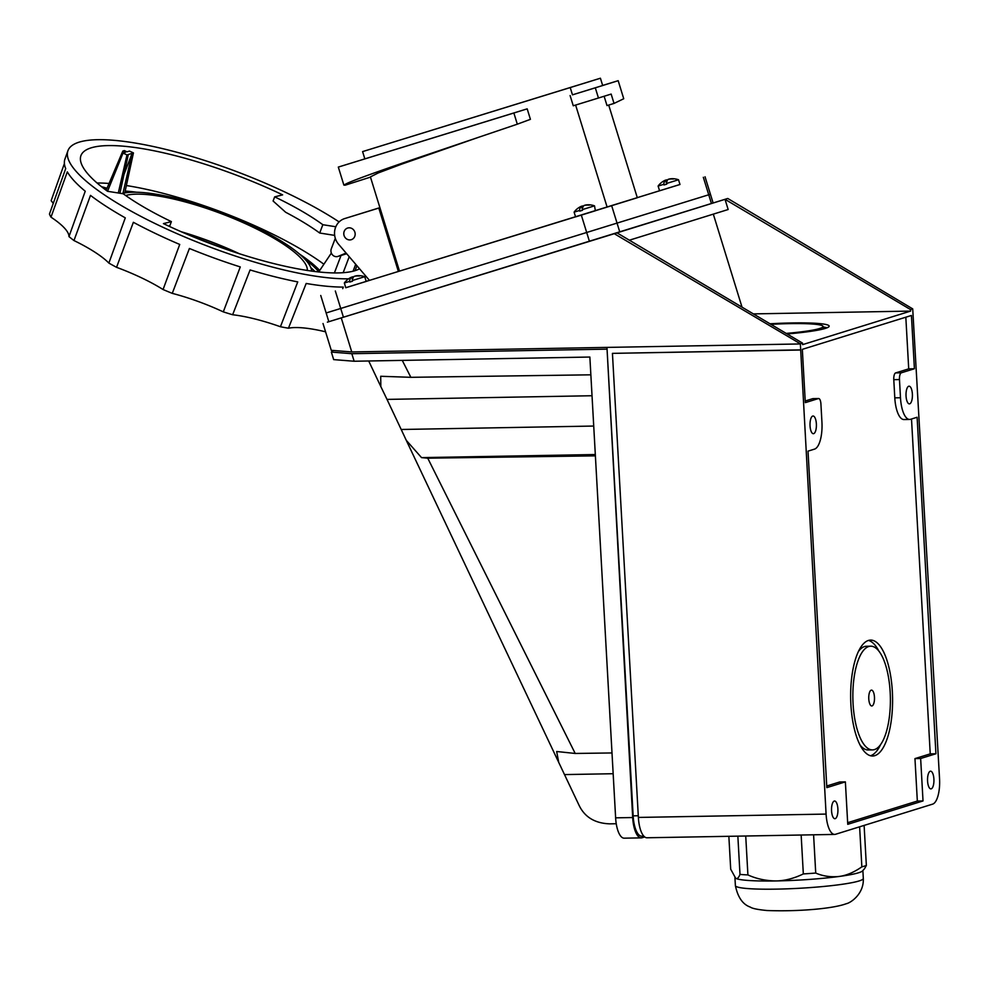 <?xml version="1.0" encoding="UTF-8"?>
<svg xmlns="http://www.w3.org/2000/svg" width="989" height="989" viewBox="0 0 989 989"><rect width="100%" height="100%" fill="white"/><g stroke="black" fill="none" stroke-linecap="round" stroke-linejoin="round"><path stroke-width="1.48" d="M800.138 350.019L612.438 353.37L800.682 349.859L826.087 814.083A22.883 8.271 -91 0 0 834.679 834.419A22.883 8.271 -91 0 0 835.544 834.283L932.639 804.131A22.883 8.271 -91 0 0 939.55 778.85L912.723 308.889L910.535 309.569L910.622 311.09L802.611 344.629L802.524 343.109L617.012 232.86L614.28 233.701L800.348 343.789L800.682 349.859M834.679 834.419L646.967 837.77A22.883 8.271 89 0 1 638.375 817.433L612.438 353.37M800.348 343.789L802.524 343.109M831.564 810.844A8.852 3.202 89 0 0 834.889 818.707A8.852 3.202 89 0 0 837.893 808.878A8.852 3.202 89 0 0 834.568 801.016A8.852 3.202 89 0 0 831.564 810.844M810.04 425.839A8.852 3.202 89 0 0 813.366 433.701A8.852 3.202 89 0 0 816.37 423.873A8.852 3.202 89 0 0 813.045 416.01A8.852 3.202 89 0 0 810.04 425.839M906.048 396.02A8.852 3.202 89 0 0 909.373 403.883A8.852 3.202 89 0 0 912.377 394.055A8.852 3.202 89 0 0 909.052 386.192A8.852 3.202 89 0 0 906.048 396.02M927.571 781.026A8.852 3.202 89 0 0 930.896 788.888A8.852 3.202 89 0 0 933.9 779.06A8.852 3.202 89 0 0 930.575 771.197A8.852 3.202 89 0 0 927.571 781.026M818.398 398.567A6.107 2.201 -91 0 1 818.62 398.53A6.107 2.201 -91 0 1 820.919 403.957L821.933 422.142A24.404 8.827 -91 0 1 814.553 449.105L808.013 451.145L826.829 787.64L845.372 781.879L847.746 824.319L923.021 800.942L920.648 758.501L935.928 753.766L917.112 417.259L910.572 419.287A24.404 8.827 -91 0 1 909.645 419.447A24.404 8.827 -91 0 1 900.485 397.751L899.471 379.566A6.107 2.201 -91 0 1 901.313 372.816L914.405 368.749L911.425 315.466L802.326 349.352L805.306 402.634L818.398 398.567L812.711 398.666A6.107 2.201 89 0 1 812.933 398.629L818.62 398.53M910.622 311.09L753.358 313.896M787.108 333.948A57.968 5.662 -3.2 0 0 829.178 326.147A57.968 5.662 -3.2 0 0 792.028 322.946A57.968 5.662 -3.2 0 0 770.011 323.786M742.022 307.159L713.316 214.131M323.007 323.514L331.278 350.316L351.763 351.948L341.254 317.902L328.843 321.697M629.363 240.203L728.164 209.52L725.024 199.321L727.743 198.468L327.384 322.154L328.843 321.709L326.147 312.969L710.423 194.252L327.841 312.437M910.535 309.569L725.024 199.321L617.012 232.86M341.254 317.902L614.28 233.701M727.743 198.468L912.723 308.889M351.763 351.948L799.804 343.962M643.827 836.15L641.737 836.187A22.883 8.271 89 0 1 633.145 815.851L606.962 347.399M823.108 326.988A57.968 5.662 176.8 0 1 827.138 327.779M770.926 324.33A51.861 5.056 176.8 0 1 789.84 323.626A51.861 5.056 176.8 0 1 823.083 326.481A51.861 5.056 176.8 0 1 786.193 333.404M805.207 401.002L812.711 398.666M847.66 822.687L917.335 801.053L914.961 758.6L930.241 753.865L911.512 419.002M826.73 786.008L839.686 781.978L845.372 781.879M909.645 419.447L903.958 419.546A24.404 8.827 89 0 1 894.798 397.85L893.784 379.665A6.107 2.201 89 0 1 895.626 372.915L908.718 368.86L905.825 317.209M850.886 704.477A57.968 20.954 89 0 0 872.657 756.004A57.968 20.954 89 0 0 892.35 691.608A57.968 20.954 89 0 0 870.592 640.093A57.968 20.954 89 0 0 850.886 704.477M935.928 753.766L930.241 753.865M914.405 368.749L908.718 368.86M920.648 758.501L914.961 758.6M923.021 800.942L917.335 801.053M880.581 744.63A57.968 20.954 -91 0 1 870.518 755.744M868.466 640.427A57.968 20.954 -91 0 1 878.912 651.17M870.691 646.188A51.861 18.754 -91 0 1 890.174 692.288A51.861 18.754 -91 0 1 872.545 749.897A51.861 18.754 -91 0 1 853.074 703.809A51.861 18.754 -91 0 1 870.691 646.188L866.426 646.262A51.861 18.754 89 0 0 858.39 651.541M860.059 744.989A51.861 18.754 89 0 0 868.28 749.971L872.545 749.897M871.185 690.174A7.924 2.868 89 0 0 869.591 692.201A7.924 2.868 89 0 0 869.801 703.945A7.924 2.868 89 0 0 872.063 705.923A7.924 2.868 89 0 0 874.461 697.158A7.924 2.868 89 0 0 871.185 690.174M332.687 351.046L331.352 352.072L333.676 359.613L354.161 361.245L589.864 357.041L615.628 817.841L632.688 817.532A22.883 8.271 -91 0 0 641.28 837.868A22.883 8.271 -91 0 0 642.145 837.732L644.692 836.941M632.688 817.532L607.048 348.993M331.352 352.072L351.824 353.703L606.504 349.154M615.628 817.841A22.883 8.271 89 0 0 624.22 838.178L641.28 837.868M616.246 823.738L609.793 823.849C595.081 823.343 584.87 817.235 579.171 805.528L558.723 762.395L556.671 751.504L575.202 753.457L427.743 458.179L421.537 457.623L406.281 440.34L401.2 429.486L593.721 426.049M592.028 395.736L387.008 399.395L401.2 429.486M387.008 399.395L380.839 386.6L380.703 376.277L410.855 377.316L402.263 360.392M410.855 377.316L590.853 374.819M595.39 455.855L427.743 458.179M575.202 753.457L611.993 752.95M577.551 85.264L371.345 148.894L577.551 85.289M570.22 87.564L362.592 151.601L600.422 78.218L570.22 87.564L572.47 94.845L602.672 85.511L600.422 78.218M575.561 216.838L399.494 271.122L379.924 207.715L348.845 217.296A16.022 14.847 -107.3 0 0 348.82 217.296A16.022 14.847 -107.3 0 0 348.783 217.308M595.959 210.533L607.11 207.084L575.623 105.057M570.109 95.574L573.261 105.786L598.456 98.01L595.304 87.811L572.47 94.845M364.842 158.883L527.186 108.852L530.413 119.335L517.309 124.181L513.86 112.993L338.312 167.079L364.842 158.883L362.592 151.601M378.812 208.061L344.753 218.557A16.022 14.847 72.7 0 1 344.753 218.557A16.022 14.847 72.7 0 0 338.609 244.295L369.466 280.382L398.382 271.468L378.812 208.061L379.924 207.715L370.405 176.895L378.317 172.914L401.695 164.137L479.109 137.112M602.647 85.437L618.174 80.69L623.738 98.739L614.033 103.425L607.011 105.588L604.118 96.254M607.11 207.084L637.312 197.738L608.705 105.069M614.033 103.425L611.153 94.079L598.456 98.01M618.174 80.69L595.304 87.811M637.275 197.639L659.564 190.766M679.975 184.473L345.779 287.7M369.429 280.344L366.177 281.358M399.494 271.122L398.382 271.468M347.671 228.039A6.107 5.662 -107.3 0 0 347.658 228.039A6.107 5.662 -107.3 0 0 344.073 235.543A6.107 5.662 -107.3 0 0 351.268 239.697A6.107 5.662 -107.3 0 0 351.28 239.697A6.107 5.662 -107.3 0 0 354.878 232.192A6.107 5.662 -107.3 0 0 347.671 228.039M375.412 209.038A16.022 14.847 72.7 0 1 375.548 209A16.022 14.847 72.7 0 1 375.573 208.988L379.665 207.727A16.022 14.847 -107.3 0 0 379.64 207.727A16.022 14.847 -107.3 0 0 379.615 207.739M370.702 177.056L345.915 184.955M517.309 124.181L430.067 153.728C368.267 174.583 339.956 185.079 345.124 185.203L343.875 185.091L338.312 167.079M527.186 108.852L513.86 112.993M121.795 193.547A105.39 25.417 -159.3 0 1 122.982 193.238L132.118 153.32L126.988 154.914L118.297 192.991M311.597 271.147A105.254 25.393 -159.3 0 0 250.402 224.688A105.254 25.393 -159.3 0 0 125.232 192.867L122.995 193.238M307.27 270.516A100.68 24.28 20.7 0 0 248.758 225.195A100.68 24.28 20.7 0 0 125.665 195.513M119.916 193.251L128.31 154.507M335.815 226.753L322.834 224.713A131.339 31.685 20.7 0 0 274.67 196.86L282.631 194.87A151.886 36.642 20.7 0 0 80.937 155.607A151.886 36.642 20.7 0 0 89.529 175.77A151.886 36.642 20.7 0 0 107.541 191.297L123.019 153.06L126.988 154.914M124.837 192.682L133.441 152.912L129.46 151.057L127.012 151.824L124.354 150.588L122.821 151.057L125.479 152.294L123.019 153.06M97.046 182.99A150.254 36.247 -159.3 0 1 109.062 183.472M126.382 185.549A150.254 36.247 -159.3 0 1 277.625 236.569A150.254 36.247 -159.3 0 1 323.885 264.224M310.793 267.586A122.03 29.435 -159.3 0 1 315.046 271.592M356.942 265.744L355.076 270.689M355.694 264.286L353.061 271.258M349.216 256.707L343.146 272.754M334.381 273.001L341.02 255.483L346.669 253.74M318.681 272.012L331.352 253.06M346.088 253.06L338.263 256.299A5.613 5.205 72.7 0 1 331.303 248.82L335.296 238.275M376.488 208.766A16.022 14.847 -107.3 0 0 375.276 209.087L349.092 217.221A16.022 14.847 72.7 0 1 349.228 217.172M106.169 190.284L122.821 151.057M133.441 152.912L132.118 153.32L123.971 174.521M128.582 192.435A122.03 29.435 20.7 0 0 124.948 192.2M318.829 271.79A122.03 29.435 20.7 0 0 304.921 259.205M106.725 188.973A25.937 6.255 20.7 0 0 103.079 187.935M101.508 186.698A28.978 6.997 -159.3 0 1 107.022 188.269M125.183 191.062A125.084 30.177 -159.3 0 1 136.346 192.2M299.271 253.889A125.084 30.177 -159.3 0 1 319.719 270.467M181.049 231.686A100.68 24.28 -159.3 0 1 238.164 253.172A100.68 24.28 -159.3 0 1 239.622 253.852M189.591 235.345L230.833 250.959M107.541 191.297L123.229 193.77A131.339 31.685 20.7 0 0 171.394 221.623L163.432 223.601A151.886 36.642 20.7 0 0 359.563 268.81M64.396 163.581L51.131 200.693A76.277 18.395 -159.3 0 1 53.233 203.462M348.573 278.811A165.769 39.993 -159.3 0 1 201.855 243.937A165.769 39.993 -159.3 0 1 77.327 172.704A165.769 39.993 -159.3 0 1 67.932 150.711L64.94 159.068A165.608 39.956 20.7 0 0 65.707 168.6L49.45 214.057A164.743 39.745 20.7 0 0 50.983 217.16A76.277 18.395 -159.3 0 1 68.97 236.594A164.743 39.745 20.7 0 0 73.965 240.55A76.277 18.395 -159.3 0 1 108.864 263.086A164.743 39.745 20.7 0 0 116.541 267.314A76.277 18.395 -159.3 0 1 163.061 289.53A164.743 39.745 20.7 0 0 172.259 293.362A76.277 18.395 -159.3 0 1 223.304 311.881A164.743 39.745 20.7 0 0 232.625 314.749A76.277 18.395 -159.3 0 1 254.878 318.953A76.277 18.395 -159.3 0 1 280.431 326.741A164.743 39.745 20.7 0 0 288.454 328.212A76.277 18.395 -159.3 0 1 325.566 331.81M68.97 236.594L85.239 191.223A165.608 39.956 20.7 0 1 74.323 181.049A165.608 39.956 20.7 0 1 67.314 171.863L50.983 217.16M67.932 150.711A165.769 39.993 -159.3 0 1 173.879 151.453A165.769 39.993 -159.3 0 1 339.116 221.919M366.214 276.586A165.769 39.993 -159.3 0 1 364.817 276.969M108.864 263.086L125.282 217.852A165.608 39.956 20.7 0 1 90.494 195.389L73.965 240.55M163.061 289.53L179.726 244.444A165.608 39.956 20.7 0 1 133.367 222.302L116.541 267.314M223.304 311.881L240.278 266.931A165.608 39.956 20.7 0 1 189.406 248.486L172.259 293.362M280.431 326.741L297.738 281.902A165.608 39.956 20.7 0 1 250.093 269.96L232.625 314.749M342.713 288.652L343.331 287.082A165.608 39.956 20.7 0 1 306.182 283.46L288.454 328.212M168.625 226.073L169.824 225.764L171.394 221.623M322.834 224.713L319.694 233.021L334.653 235.382M274.67 196.86L273.1 201.014L285.66 212.264A131.339 31.685 -159.3 0 1 319.694 233.021M864.423 868.849L862.581 870.876A64.062 6.255 176.8 0 1 839.154 876.464A64.062 6.255 176.8 0 1 775.982 880.939A64.062 6.255 176.8 0 1 749.18 880.519A64.062 6.255 176.8 0 1 735.705 878.306C737.188 879.159 738.622 877.861 739.995 874.4A70.627 6.886 -3.2 0 0 743.728 874.696A70.627 6.886 -3.2 0 0 747.907 874.919C756.424 878.813 765.783 880.816 775.982 880.939C784.809 880.803 793.92 878.467 803.328 873.93A70.627 6.886 -3.2 0 0 815.727 873.052C822.86 876.167 830.673 877.305 839.154 876.464C846.51 875.488 854.076 872.286 861.852 866.846L859.614 826.804M813.588 834.803L815.727 873.052M745.731 836.014L747.907 874.919M803.328 873.93L801.152 835.025M739.995 874.4L737.856 836.15M735.705 878.306L730.698 869.183L728.856 836.311M861.852 866.846A70.627 6.886 -3.2 0 0 866.352 865.449L864.114 825.407M864.51 868.75L866.352 865.449M349.809 239.931A6.107 5.662 72.7 0 1 347.658 228.039A6.107 5.662 72.7 0 1 355.063 232.971A6.107 5.662 72.7 0 1 349.809 239.931M347.522 279.652A17.691 16.467 61.7 0 1 349.624 278.144A17.691 16.467 61.7 0 1 351.627 277.13A17.629 6.33 72.9 0 0 349.55 281.395L344.333 283.002L345.791 287.737L365.51 281.655L366.19 281.445L364.731 276.697L352.269 280.555A17.629 6.33 -107.1 0 1 354.346 276.29A17.691 16.467 61.7 0 1 359.23 276.042L360.206 275.733A17.691 16.479 -96.2 0 0 357.561 275.671A17.691 16.479 -96.2 0 0 355.397 275.968L355.434 276.104M352.467 281.21L349.747 282.05L352.467 281.21L352.269 280.555M349.55 281.395L349.747 282.05M344.333 283.002L344.333 283.002A17.691 17.691 0 0 1 349.624 278.144M345 282.792L349.389 281.432M353.629 276.92A17.629 6.33 72.9 0 0 352.665 276.809A17.691 16.479 -96.2 0 0 351.676 277.266M352.986 277.946L352.665 276.809M351.627 277.13L352.455 279.578M577.279 208.803A17.691 16.615 61 0 1 579.183 207.418A17.691 16.615 61 0 1 581.433 206.268A17.629 5.946 72.9 0 0 579.529 210.484L574.102 212.141L575.573 216.888L595.378 210.768L594.513 205.848L582.274 209.631A17.629 5.946 -107.1 0 1 584.178 205.428A17.691 16.615 61 0 1 589.085 205.156L590.013 204.871A17.691 16.615 -95.6 0 0 587.59 204.81A17.691 16.615 -95.6 0 0 585.154 205.119L585.191 205.242M582.472 210.286L579.727 211.139L582.472 210.286L582.274 209.631M579.529 210.484L579.727 211.139M574.102 212.141L574.102 212.141A17.691 17.691 0 0 1 579.183 207.418M574.708 211.955L579.146 210.583M583.423 206.132A17.629 5.946 72.9 0 0 582.41 205.972A17.691 16.615 -95.6 0 0 581.47 206.392M582.793 207.344L582.41 205.972M581.433 206.268L582.36 209.05M661.258 182.718A17.691 16.776 60 0 1 662.865 181.531A17.691 16.776 60 0 1 665.461 180.171A17.629 5.477 72.9 0 0 663.792 184.313L658.118 186.056L659.576 190.79L679.987 184.498L678.516 179.763L666.574 183.46A17.629 5.477 -107.1 0 1 668.23 179.318A17.691 16.776 60 0 1 673.188 179.046L674.041 178.774A17.691 16.776 -94.6 0 0 671.976 178.7A17.691 16.776 -94.6 0 0 669.133 179.046L669.17 179.157M663.792 184.313L664.002 184.968L666.771 184.115L666.574 183.46M658.118 186.056L658.118 186.056A17.691 17.691 0 0 1 662.865 181.531M658.612 185.895L663.137 184.498M667.464 180.146A17.629 5.477 72.9 0 0 666.363 179.899A17.691 16.776 -94.6 0 0 665.498 180.282M666.87 181.667L666.363 179.899M665.461 180.171L666.759 184.09L664.002 184.968M591.743 390.779A6.713 2.423 -91 0 1 591.694 390.062A6.713 2.423 -91 0 1 591.669 389.32M613.44 778.825A6.713 2.423 -91 0 1 613.39 778.096A6.713 2.423 -91 0 1 613.365 777.354M638.375 817.433L826.087 814.083M633.145 815.851L638.288 815.752M894.798 397.85L900.485 397.751M899.471 379.566L893.784 379.665M895.626 372.915L901.313 372.816M354.161 361.245L351.824 353.703M595.316 454.532L421.537 457.623M613.155 773.719L564.558 774.585M711.437 203.524L703.327 177.291M611.684 205.749L619.782 231.982M589.432 241.365L581.334 215.132M335.333 290.989L343.43 317.222M348.845 217.296L344.753 218.557L348.82 217.296M379.665 207.727L375.573 208.988L379.64 207.727M338.263 256.299L341.526 255.286M735.383 885.588A64.062 6.255 -3.2 0 0 749.637 888.703A64.062 6.255 -3.2 0 0 820.87 886.725A64.062 6.255 -3.2 0 0 863.31 878.442C864.089 893.969 850.589 902.969 846.25 903.723C833.158 908.656 798.284 911.722 766.982 910.51C757.821 909.645 752.246 908.508 750.268 907.074C742.776 904.465 737.819 897.307 735.383 885.588L734.938 877.7M823.219 329.003L823.083 326.481M368.712 360.985L380.839 386.6M558.723 762.395L406.281 440.34M705.033 176.759L713.131 203.005M320.745 295.476L326.147 312.969M345.074 185.215L345.866 184.968M337.842 256.46L341.118 255.434M863.31 878.442L862.878 870.555M364.731 276.697A17.691 17.691 0 0 0 357.561 275.671M594.513 205.848A17.691 17.691 0 0 0 587.59 204.81M678.516 179.763A17.691 17.691 0 0 0 671.976 178.7"/></g></svg>
